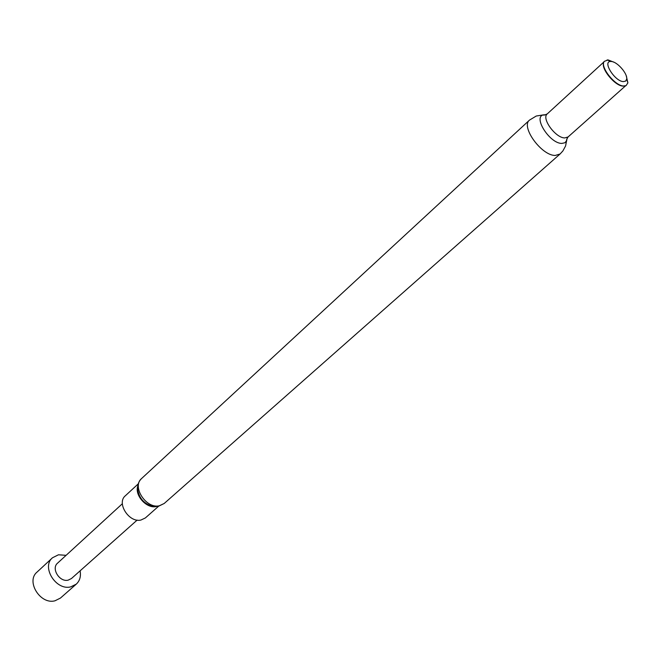 <?xml version="1.0" encoding="UTF-8"?>
<svg xmlns="http://www.w3.org/2000/svg" width="661" height="661" viewBox="0 0 661 661"><rect width="100%" height="100%" fill="white"/><g stroke="black" fill="none" stroke-linecap="round" stroke-linejoin="round"><path stroke-width="0.99" d="M66.092 555.331L58.474 554.786L52.483 557.768C41.131 566.989 56.053 590.86 70.76 586.861L76.288 584.126C79.832 580.779 81.105 576.351 80.105 570.84M52.483 557.768L37.016 572.112C25.696 581.325 40.338 604.856 54.954 600.808L60.448 598.065L76.288 584.126M122.359 503.732L57.581 563.139C50.922 568.501 59.589 582.432 68.19 580.143L71.471 578.515L137.141 520.1M138.24 483.885L125.342 495.775C116.311 503.013 129.019 522.942 140.9 520.058L145.362 517.943L158.5 506.318M624.719 86.013L622.968 86.112C614.895 85.88 600.841 68.818 603.675 62.721M626.256 75.875L627.892 82.84L626.074 85.633L623.497 86.013C614.771 85.773 599.858 66.736 604.195 61.407L608.145 59.928L613.92 62.217M623.29 81.609C614.672 81.237 602.188 61.2 610.673 61.465L611.433 61.498C617.457 61.837 627.81 73.842 626.678 79.18L625.612 81.121L623.29 81.609M626.719 78.709L627.239 80.882M567.121 138.116L565.576 145.965L562.908 150.915L560.098 153.98L555.298 155.442C541.656 155.847 520.488 126.73 529.511 120.104L141.628 478.498C138.884 481.084 137.538 484.505 137.595 488.76C138.884 498.311 144.214 504.211 153.583 506.458L157.657 506.466M141.628 478.498C131.613 486.529 146.007 508.945 159.251 505.814L164.201 503.484L560.098 153.98M137.695 486.347C134.679 495.51 146.568 508.673 155.996 506.599M625.521 85.856L568.055 136.967L564.791 137.926C555.587 138.075 541.202 118.336 547.242 113.915C544.557 115.146 543.342 115.46 543.582 114.857L546.003 114.733M568.055 136.967C566.568 139.512 566.13 140.694 566.75 140.512L564.94 142.759L561.809 143.42C549.704 143.577 532.601 116.633 543.582 114.857L536.245 116.022L529.511 120.104M603.923 61.936L547.242 113.915M610.673 61.465L607.162 59.887M626.678 79.18L627.892 82.84M158.318 506.351L164.201 503.484"/></g></svg>
